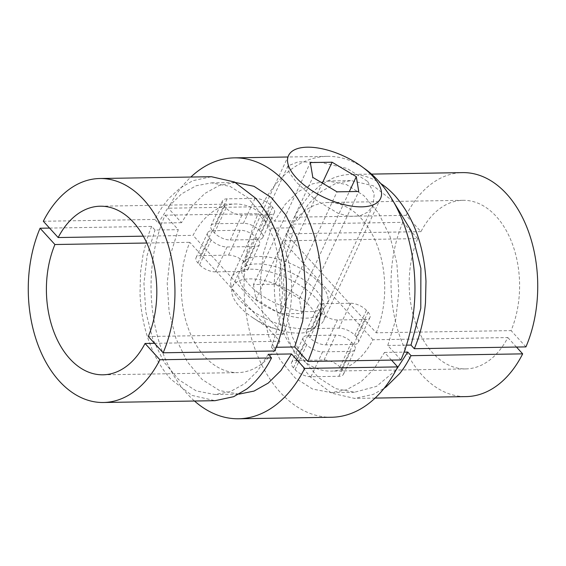 <?xml version="1.0" encoding="UTF-8"?>
<svg xmlns="http://www.w3.org/2000/svg" width="566" height="566" viewBox="0 0 566 566"><rect width="100%" height="100%" fill="white"/><g stroke="black" fill="none" stroke-linecap="round" stroke-linejoin="round"><path stroke-width="0.42" stroke-dasharray="2.83 2.12" d="M320.087 283.495A46.928 21.147 -155 0 1 327.155 303.907A46.928 21.147 -155 0 1 293.45 309.574A46.928 21.147 -155 0 1 249.16 284.648A46.928 21.147 -155 0 1 242.099 264.244A46.928 21.147 -155 0 1 275.798 258.57A46.928 21.147 -155 0 1 320.087 283.495M367.688 181.424L374.275 193.664L373.008 205.571L367.843 212.087L359.771 215.936L349.576 216.396L338.22 213.368L315.375 199.685L296.761 182.577L289.127 172.545L287.952 165.909L298.303 161.777L320.738 162.414L347.1 168.456L367.688 181.424M235.449 182.478L219.424 185.372L204.913 193.416L192.277 205.762L181.509 222.693L168.321 208.21A130.47 85.424 89.1 0 1 190.869 177.038M283.184 334.308L193.041 235.35A84.313 55.206 -90.9 0 1 235.116 204.015A84.313 55.206 -90.9 0 1 284.5 247.731A84.313 55.206 -90.9 0 1 283.184 334.308L148.306 336.501M400.933 359.941L387.752 345.465L395.691 319.755L398.804 291.624L396.844 263.148L389.988 236.397L378.682 213.318L363.832 195.61L346.434 184.551L327.834 180.971L312.46 183.858L297.957 191.881L285.292 204.269L274.531 221.179L261.336 206.696A130.47 85.424 89.1 0 1 327.389 156.35A130.47 85.424 89.1 0 1 363.471 167.84M376.206 332.794A84.313 55.206 -90.9 0 0 377.522 246.224A84.313 55.206 -90.9 0 0 328.139 202.501A84.313 55.206 -90.9 0 0 286.063 233.843L376.206 332.794L511.084 330.601A84.313 55.206 -90.9 0 0 512.407 244.031A84.313 55.206 -90.9 0 0 463.023 200.307A84.313 55.206 -90.9 0 0 420.948 231.65L406.105 215.356L294.483 217.174L297.787 220.797L274.531 221.179M261.336 206.696L168.321 208.21M309.956 337.789L308.307 335.985A12.31 5.547 -155 0 1 306.461 330.629A12.31 5.547 -155 0 1 311.024 328.598L338.928 328.146A12.31 5.547 -155 0 1 354.818 335.228L356.467 337.032A12.31 5.547 -155 0 1 358.32 342.388A12.31 5.547 -155 0 1 353.757 344.418L325.846 344.871A12.31 5.547 -155 0 1 309.956 337.789L321.566 312.892L319.917 311.088A12.31 5.547 -155 0 1 318.064 305.732A12.31 5.547 -155 0 1 322.634 303.701L350.538 303.249A12.31 5.547 -155 0 1 366.428 310.331L368.077 312.142A12.31 5.547 -155 0 1 369.931 317.491A12.31 5.547 -155 0 1 365.36 319.521L337.456 319.974A12.31 5.547 -155 0 1 321.566 312.892M258.223 239.552L230.32 240.005A12.31 5.547 -155 0 1 214.429 232.923L212.781 231.112A12.31 5.547 -155 0 1 210.927 225.763A12.31 5.547 -155 0 1 215.497 223.733L243.401 223.273A12.31 5.547 -155 0 1 259.292 230.355L260.94 232.166A12.31 5.547 -155 0 1 262.794 237.515A12.31 5.547 -155 0 1 258.223 239.552L269.833 214.655L241.93 215.108A12.31 5.547 -155 0 1 226.039 208.026L224.391 206.215A12.31 5.547 -155 0 1 222.537 200.866A12.31 5.547 -155 0 1 227.108 198.836L255.011 198.383A12.31 5.547 -155 0 1 270.902 205.465L272.55 207.269A12.31 5.547 -155 0 1 274.404 212.625A12.31 5.547 -155 0 1 269.833 214.655M181.509 222.693L158.254 223.068L154.95 219.445A112.004 73.332 89.1 0 1 161.154 208.713A112.004 73.332 89.1 0 1 169.651 197.683L179.875 188.237L192.758 180.717L211.415 176.712M420.948 231.65L286.063 233.843M525.927 346.894L511.084 330.601M387.752 345.465L406.459 345.161M276.208 347.283L271.475 347.361L274.765 350.977M143.311 236.164L193.041 235.35M43.327 221.256L154.95 219.445M294.483 217.174A112.004 73.332 89.1 0 1 300.659 206.484L309.178 195.411L319.266 186.072L332.292 178.446A112.004 73.332 89.1 0 1 350.948 174.434A112.004 73.332 89.1 0 1 380.72 183.497M406.105 215.356A112.004 73.332 89.1 0 1 462.571 172.616M393.363 201.517L373.284 185.804L351.09 180.589L335.716 183.476L321.212 191.506L308.548 203.894L297.787 220.797M271.475 347.361L279.413 321.644L282.526 293.513L280.566 265.037L273.711 238.286L262.405 215.207L247.554 197.499L230.15 186.44L211.557 182.86L196.169 185.754L181.658 193.791L169.022 206.137L158.254 223.068M239.517 306.574A46.157 20.8 25 0 0 252.917 317.781A46.157 20.8 25 0 0 279.187 330.028A46.157 20.8 25 0 0 316.231 325.514A46.157 20.8 25 0 0 309.277 305.442A46.157 20.8 25 0 0 265.716 280.927A46.157 20.8 25 0 0 232.562 286.502A46.157 20.8 25 0 0 239.517 306.574M316.26 290.478A46.157 20.8 -155 0 1 323.207 310.55A46.157 20.8 -155 0 1 290.061 316.125A46.157 20.8 -155 0 1 246.493 291.61A46.157 20.8 -155 0 1 239.545 271.538A46.157 20.8 -155 0 1 272.692 265.963A46.157 20.8 -155 0 1 316.26 290.478M391.474 360.096L384.498 352.441L373.822 369.195L360.917 381.838L346.463 389.79L331.174 392.634L312.531 389.026L295.098 377.918L280.234 360.125L268.942 336.954L262.122 310.111L260.211 281.613L263.402 253.469L271.284 228.148L258.089 213.665A130.47 85.424 -90.9 0 0 254.834 348.564A130.47 85.424 -90.9 0 0 331.634 417.255M372.959 339.763L282.816 240.812A84.313 55.206 89.1 0 0 281.5 327.381A84.313 55.206 89.1 0 0 330.884 371.105A84.313 55.206 89.1 0 0 372.959 339.763L507.836 337.569A84.313 55.206 89.1 0 1 465.761 368.912A84.313 55.206 89.1 0 1 416.378 325.188A84.313 55.206 89.1 0 1 417.694 238.619L282.816 240.812M238.958 394.127L219.516 390.54L202.09 379.439L187.226 361.653L175.934 338.496L169.114 311.668L167.196 283.177L170.373 255.033L178.262 229.662L165.067 215.179A130.47 85.424 -90.9 0 0 194.506 401.018M279.937 341.277A84.313 55.206 89.1 0 1 237.862 372.619A84.313 55.206 89.1 0 1 188.478 328.896A84.313 55.206 89.1 0 1 189.794 242.326L279.937 341.277L154.511 343.314M165.067 215.179L258.089 213.665M353.219 344.008L351.571 342.197A12.31 5.547 25 0 0 335.68 335.114L307.777 335.567A12.31 5.547 25 0 0 303.206 337.598A12.31 5.547 25 0 0 305.06 342.954L306.708 344.758A12.31 5.547 25 0 0 322.599 351.84L350.503 351.387A12.31 5.547 25 0 0 355.073 349.356A12.31 5.547 25 0 0 353.219 344.008L341.609 368.898L339.961 367.093A12.31 5.547 25 0 0 324.07 360.011L296.167 360.464A12.31 5.547 25 0 0 291.596 362.495A12.31 5.547 25 0 0 293.45 367.85L295.098 369.655A12.31 5.547 25 0 0 310.989 376.737L338.892 376.284A12.31 5.547 25 0 0 343.463 374.253A12.31 5.547 25 0 0 341.609 368.898M227.072 246.974L254.976 246.521A12.31 5.547 25 0 0 259.539 244.491A12.31 5.547 25 0 0 257.693 239.135L256.044 237.331A12.31 5.547 25 0 0 240.154 230.249L212.243 230.702A12.31 5.547 25 0 0 207.68 232.732A12.31 5.547 25 0 0 209.533 238.081L211.182 239.892A12.31 5.547 25 0 0 227.072 246.974L215.462 271.871L243.366 271.418A12.31 5.547 25 0 0 247.936 269.388A12.31 5.547 25 0 0 246.083 264.032L244.434 262.221A12.31 5.547 25 0 0 228.544 255.146L200.64 255.599A12.31 5.547 25 0 0 196.069 257.629A12.31 5.547 25 0 0 197.923 262.978L199.572 264.789A12.31 5.547 25 0 0 215.462 271.871M271.284 228.148L294.539 227.773L291.235 224.143A112.004 73.332 -90.9 0 0 286.615 236.609A112.004 73.332 -90.9 0 0 282.554 252.514L280.029 270.414L279.547 291.554C281.458 327.014 291.78 355.512 310.508 377.048L331.52 393.122L354.585 398.407L373.242 394.403L384.052 388.389M49.532 228.077L151.702 226.414L155.006 230.037L178.262 229.662M146.785 243.019L189.794 242.326M384.498 352.441L404.067 352.123M516.468 347.043L507.836 337.569M417.694 238.619L402.858 222.332L291.235 224.143M151.702 226.414A112.004 73.332 -90.9 0 0 147.103 238.831L143.021 254.785L140.517 272.444L140.021 293.818A112.004 73.332 -90.9 0 0 170.974 379.312L191.938 395.393L215.052 400.686M268.22 354.33L257.544 371.084L244.639 383.727L230.185 391.679L214.896 394.523L196.26 390.922L178.835 379.814L163.97 362.035L152.679 338.871L145.858 312.043L143.941 283.552L147.118 255.407L155.006 230.037M402.858 222.332A112.004 73.332 -90.9 0 0 400.381 337.902A112.004 73.332 -90.9 0 0 466.214 396.603M396.073 370.03L376.489 386.387L354.429 392.252L335.787 388.651L318.354 377.536L303.489 359.75L292.197 336.572L285.377 309.729L283.467 281.238L286.658 253.094L294.539 227.773M230.843 284.634A50.77 22.881 25 0 0 274.97 322.719A50.77 22.881 25 0 0 323.674 320.469A50.77 22.881 25 0 0 324.481 313.387A50.77 22.881 25 0 0 280.347 275.302A50.77 22.881 25 0 0 231.643 277.552A50.77 22.881 25 0 0 230.843 284.634M253.455 284.549L255.917 299.364L280.128 313.826L301.869 313.472L299.407 298.657L275.196 284.196L253.455 284.549L310.338 162.562M280.128 313.826L337.011 191.839M255.917 299.364L312.8 177.377M275.196 284.196L322.344 183.08M299.407 298.657L349.307 191.641M301.869 313.472L358.752 191.485M272.55 207.269L260.94 232.166M270.902 205.465L259.292 230.355M255.011 198.383L243.401 223.273M227.108 198.836L215.497 223.733M224.391 206.215L212.781 231.112M226.039 208.026L214.429 232.923M241.93 215.108L230.32 240.005M337.456 319.974L325.846 344.871M365.36 319.521L353.757 344.418M368.077 312.142L356.467 337.032M366.428 310.331L354.818 335.228M350.538 303.249L338.928 328.146M322.634 303.701L311.024 328.598M319.917 311.088L308.307 335.985M199.572 264.789L211.182 239.892M197.923 262.978L209.533 238.081M200.64 255.599L212.243 230.702M228.544 255.146L240.154 230.249M244.434 262.221L256.044 237.331M246.083 264.032L257.693 239.135M243.366 271.418L254.976 246.521M338.892 376.284L350.503 351.387M310.989 376.737L322.599 351.84M295.098 369.655L306.708 344.758M293.45 367.85L305.06 342.954M296.167 360.464L307.777 335.567M324.07 360.011L335.68 335.114M339.961 367.093L351.571 342.197M373.008 205.571L327.155 303.907M327.389 156.35L287.861 156.994M371.494 174.102L350.948 174.434M463.023 200.307L328.139 202.501M327.834 180.971L351.09 180.589M100.239 206.208L235.116 204.015M211.557 182.86L234.812 182.485M274.404 212.625L262.794 237.515M222.537 200.866L210.927 225.763M369.931 317.491L358.32 342.388M318.064 305.732L306.461 330.629M287.952 165.909L242.099 264.244M252.917 317.781L265.136 325.86L279.187 330.028M316.231 325.514L323.207 310.55M102.977 374.812L237.862 372.619M238.152 394.148L214.896 394.523M375.131 398.082L354.585 398.414M465.761 368.912L330.884 371.105M354.429 392.252L331.174 392.634M196.069 257.629L207.68 232.732M247.936 269.388L259.539 244.491M343.463 374.253L355.073 349.356M291.596 362.495L303.206 337.598M232.562 286.502L239.545 271.538M380.557 198.482L323.674 320.469M288.526 155.565L231.643 277.552"/><path stroke-width="0.85" d="M190.869 177.038A130.47 85.424 89.1 0 1 234.366 157.864A130.47 85.424 89.1 0 1 311.166 226.556A130.47 85.424 89.1 0 1 307.911 361.455L294.73 346.979L302.647 321.382L305.774 293.379L303.878 265.015L297.122 238.336L285.943 215.264L271.22 197.492L253.943 186.285L235.449 182.478M363.471 167.84A130.47 85.424 89.1 0 1 400.933 359.941L307.911 361.455M371.494 174.102L462.571 172.616A112.004 73.332 89.1 0 1 528.403 231.317A112.004 73.332 89.1 0 1 525.927 346.894L414.298 348.706L411.008 345.09L420.786 308.279L420.885 268.362L411.298 231.013L393.363 201.517M406.459 345.161L411.008 345.09M294.73 346.979L276.208 347.283M163.142 352.788L274.765 350.977C278.359 341.814 279.816 337.944 282.052 329.009L285.943 305.039L286.453 283.566C284.542 248.113 274.227 219.615 255.492 198.079L234.487 181.997L211.415 176.712L99.786 178.516A112.004 73.332 89.1 0 1 165.619 237.218A112.004 73.332 89.1 0 1 163.142 352.788L148.306 336.501A84.313 55.206 -90.9 0 0 149.622 249.924A84.313 55.206 -90.9 0 0 100.239 206.208A84.313 55.206 -90.9 0 0 58.164 237.543L143.311 236.164M58.164 237.543L43.327 221.256A112.004 73.332 89.1 0 1 99.786 178.516M380.72 183.497A112.004 73.332 89.1 0 1 395.026 195.808C413.767 217.316 424.09 245.814 425.979 281.302L425.476 302.768C423.991 319.394 420.269 334.704 414.298 348.706M194.506 401.018A130.47 85.424 -90.9 0 0 238.611 418.769L331.634 417.255A130.47 85.424 -90.9 0 0 397.679 366.91L391.474 360.096M238.611 418.769A130.47 85.424 -90.9 0 0 304.664 368.424L291.476 353.948L280.955 370.511L268.249 383.076L254.028 391.085L238.958 394.127M304.664 368.424L397.679 366.91M40.073 228.225A112.004 73.332 -90.9 0 0 37.597 343.795A112.004 73.332 -90.9 0 0 103.429 402.497A112.004 73.332 -90.9 0 0 159.895 359.757L145.052 343.47A84.313 55.206 89.1 0 1 102.977 374.812A84.313 55.206 89.1 0 1 53.593 331.089A84.313 55.206 89.1 0 1 54.916 244.519L40.073 228.225L49.532 228.077M54.916 244.519L146.785 243.019M145.052 343.47L154.511 343.314M159.895 359.757L271.517 357.945L268.22 354.33L291.476 353.948M404.067 352.123L407.753 352.059L411.05 355.674L522.673 353.863L516.468 347.043M103.429 402.497L215.052 400.686L233.708 396.674L246.783 389.005C256.561 381.484 264.81 371.133 271.517 357.945M384.052 388.389L386.316 386.734L399.851 373.348C404.64 367.221 406.558 363.853 411.05 355.674M375.131 398.082L466.214 396.603A112.004 73.332 -90.9 0 0 522.673 353.863M407.753 352.059L396.073 370.03M287.726 162.647A50.77 22.881 25 0 0 331.853 200.732A50.77 22.881 25 0 0 380.557 198.482A50.77 22.881 25 0 0 381.364 191.4A50.77 22.881 25 0 0 337.237 153.315A50.77 22.881 25 0 0 288.526 155.565A50.77 22.881 25 0 0 287.726 162.647M312.8 177.377L337.011 191.839L358.752 191.485L356.29 176.67L332.079 162.209L310.338 162.562L312.8 177.377M322.344 183.08L332.079 162.209M349.307 191.641L356.29 176.67M287.861 156.994L234.366 157.864"/></g></svg>
